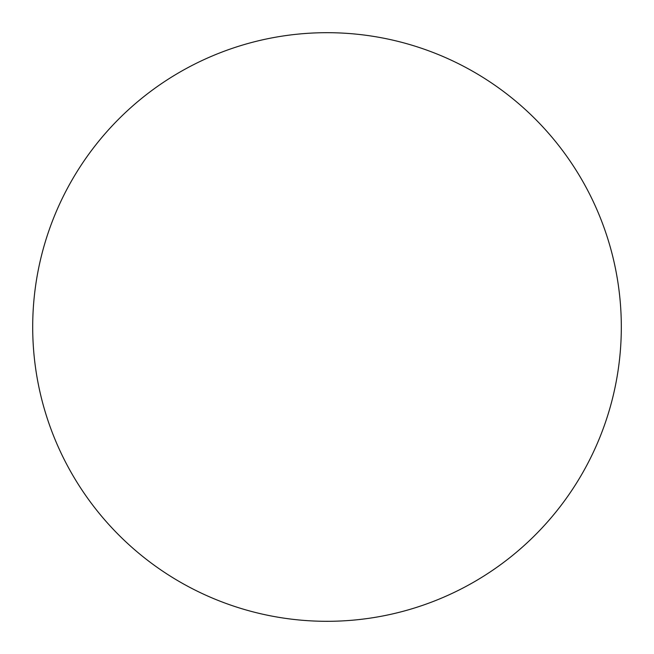 <?xml version="1.0" encoding="UTF-8"?>
<svg xmlns="http://www.w3.org/2000/svg" width="654" height="654" viewBox="0 0 654 654"><rect width="100%" height="100%" fill="white"/><g stroke="black" fill="none" stroke-linecap="round" stroke-linejoin="round"><path stroke-width="0.98" d="M323.681 32.708A294.308 294.308 0 0 0 71.875 473.709A294.308 294.308 0 0 0 621.3 323.673A294.308 294.308 0 0 0 323.681 32.708"/></g></svg>
